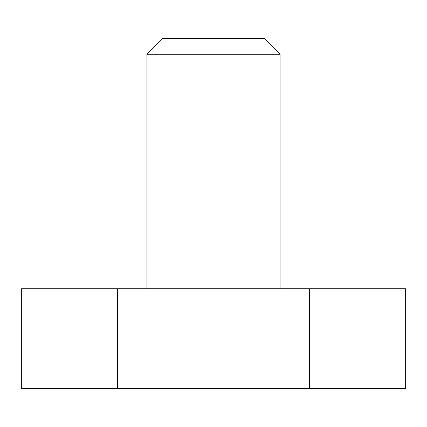 <?xml version="1.0" encoding="UTF-8"?>
<svg xmlns="http://www.w3.org/2000/svg" width="427" height="427" viewBox="0 0 427 427"><rect width="100%" height="100%" fill="white"/><g stroke="black" fill="none" stroke-linecap="round" stroke-linejoin="round"><path stroke-width="0.64" d="M146.936 54.282L162.778 38.441L264.222 38.441L280.064 54.282L146.936 54.282L146.936 288.716M405.65 388.559L21.35 388.559L21.35 288.716L405.65 288.716L405.65 388.559M309.575 388.559L309.575 288.716M117.425 388.559L117.425 288.716M280.064 54.282L280.064 288.716"/></g></svg>
